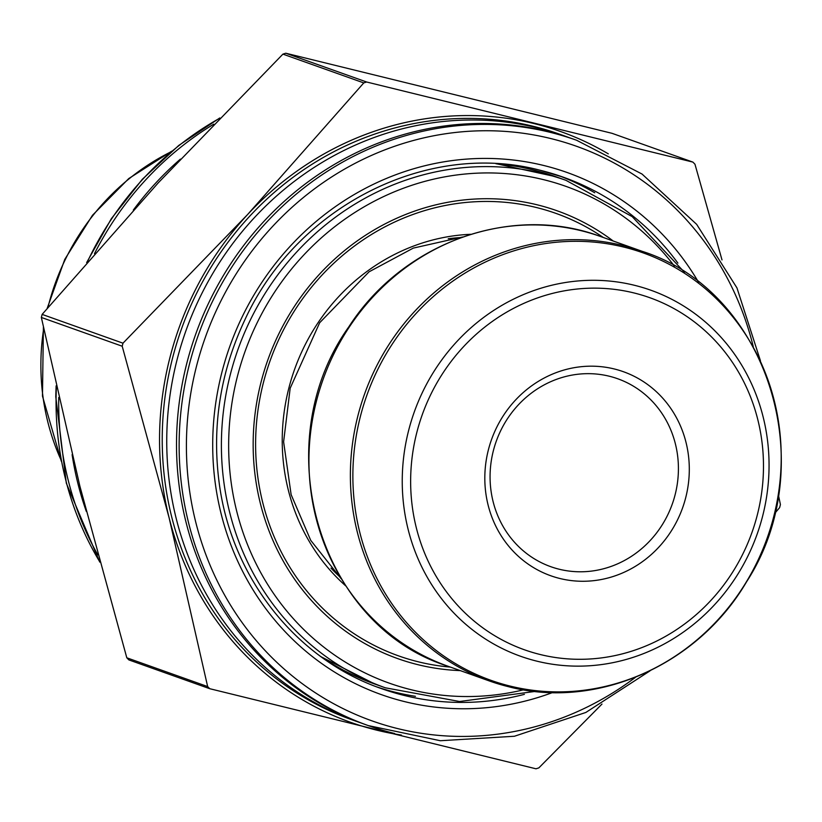 <?xml version="1.0" encoding="UTF-8"?>
<svg xmlns="http://www.w3.org/2000/svg" width="822" height="822" viewBox="0 0 822 822"><rect width="100%" height="100%" fill="white"/><g stroke="black" fill="none" stroke-linecap="round" stroke-linejoin="round"><path stroke-width="1.23" d="M692.884 162.098L612.03 133.318L285.789 53.224L282.922 54.129L158.317 182.772L42.128 314.394L41.347 317.436L79.868 486.121L126.804 657.795L128.879 659.922L209.733 688.702L207.658 686.576L169.137 517.891L122.201 346.216L122.981 343.185L247.586 214.542L363.776 82.909L366.643 82.005L692.884 162.098L694.96 164.215L722.004 259.916M601.981 704.064L538.842 767.892L535.975 768.796L209.733 688.702M778.372 494.813L780.417 504.585L779.626 507.616L774.622 513.524M340.226 577.219A193.797 181.549 -70.4 0 1 330.978 568.115M448.237 238.75A193.797 181.549 -70.4 0 1 461.142 237.537M415.449 696.326A271.394 254.234 -70.4 0 1 395.536 692.33A271.394 254.234 -70.4 0 1 376.938 686.956M558.939 175.692A271.394 254.234 -70.4 0 1 594.707 192.749M394.683 733.512A310.654 291.009 -70.4 0 1 368.246 725.579L365.615 724.644A310.654 291.009 -70.4 0 1 195.636 334.39A310.654 291.009 -70.4 0 1 573.972 139.319L576.602 140.254A310.654 291.009 -70.4 0 0 550.165 132.321A310.654 291.009 -70.4 0 0 193.632 349.309A310.654 291.009 -70.4 0 0 368.246 725.579L440.304 740.725L514.408 736.255L585.839 712.458L650.027 670.855M360.745 722.857A310.654 291.009 -70.4 0 1 355.844 721.161A310.654 291.009 -70.4 0 1 185.875 330.906A310.654 291.009 -70.4 0 1 564.211 135.835A310.654 291.009 -70.4 0 1 569.071 137.623M355.844 721.161L351.333 719.558A310.654 291.009 -70.4 0 1 181.354 329.303A310.654 291.009 -70.4 0 1 559.69 134.233L564.211 135.835M401.393 735.074A313.501 293.68 -70.4 0 1 377.062 730.244A313.501 293.68 -70.4 0 1 169.137 517.891A313.501 293.68 -70.4 0 1 247.586 214.542A313.501 293.68 -70.4 0 1 533.961 123.547A313.501 293.68 -70.4 0 1 608.301 153.848M559.957 578.513A108.299 101.455 -70.4 0 1 515.23 400.365A108.299 101.455 -70.4 0 1 685.99 442.287A108.299 101.455 -70.4 0 1 559.957 578.513M559.279 569.245A99.75 93.441 109.6 0 0 673.763 499.571A99.75 93.441 109.6 0 0 617.692 378.747A99.75 93.441 109.6 0 0 496.211 441.383A99.75 93.441 109.6 0 0 550.791 566.697A99.75 93.441 109.6 0 0 559.279 569.245M180.419 159.108A310.654 291.009 109.6 0 0 133.318 210.083M72.11 454.638A310.654 291.009 109.6 0 0 86.3 511.376M213.771 124.163A310.654 291.009 109.6 0 0 94.479 253.659M58.732 397.478A310.654 291.009 109.6 0 0 97.797 554.86M345.672 585.839A199.499 186.882 -70.4 0 1 294.512 369.581A199.499 186.882 -70.4 0 1 470.811 234.291M603.338 237.496A234.825 219.967 109.6 0 0 536.057 207.432A234.825 219.967 109.6 0 0 259.803 398.958A234.825 219.967 109.6 0 0 450.405 667.094M674.4 266.123A263.626 246.96 109.6 0 0 543.517 179.648A263.626 246.96 109.6 0 0 228.865 434.776A263.626 246.96 109.6 0 0 523.573 689.812M460.299 670.618A237.671 222.639 -70.4 0 1 256.495 403.828A237.671 222.639 -70.4 0 1 537.023 204.77A237.671 222.639 -70.4 0 1 613.222 241.021M535.245 691.415L459.58 701.505L385.343 687.798A269.328 252.292 -70.4 0 1 233.962 361.588A269.328 252.292 -70.4 0 1 543.065 173.463A269.328 252.292 -70.4 0 1 565.988 180.337L555.651 176.658A269.328 252.292 109.6 0 0 532.728 169.784A269.328 252.292 109.6 0 0 496.026 163.773M320.703 656.47A269.328 252.292 109.6 0 0 375.007 684.12L385.343 687.798M122.981 343.185L42.128 314.394M122.201 346.216L41.347 317.436M207.658 686.576L126.804 657.795M366.643 82.005L285.789 53.224M363.776 82.909L282.922 54.129M510.277 686.113A226.862 212.508 109.6 0 0 773.553 517.295A226.862 212.508 109.6 0 0 623.816 247.083A226.862 212.508 109.6 0 0 360.529 415.901A226.862 212.508 109.6 0 0 510.277 686.113M634.265 285.244A194.269 181.991 -70.4 0 1 762.497 516.637A194.269 181.991 -70.4 0 1 537.033 661.196A194.269 181.991 -70.4 0 1 408.801 429.803A194.269 181.991 -70.4 0 1 634.265 285.244M600.656 236.541A228.002 213.586 109.6 0 0 322.974 379.713A228.002 213.586 109.6 0 0 447.723 666.139L489.172 680.893A228.002 213.586 -70.4 0 1 364.413 394.468A228.002 213.586 -70.4 0 1 642.095 251.296L600.656 236.541C512.085 203.26 403.129 242.387 348.949 326.653C265.414 443.325 318.217 625.511 447.723 666.139M508.582 686.719A228.002 213.586 -70.4 0 1 489.172 680.893L508.674 686.75C596.721 709.838 697.888 665.111 746.561 581.822C822.503 464.728 767.82 291.019 642.095 251.296M677.893 263.112A271.394 254.234 109.6 0 0 563.44 177.244L540.403 170.329C427.44 140.213 296.598 206.343 244.658 320.303C220.368 372.181 211.85 426.125 219.084 482.134C231.126 576.972 295.838 659.11 381.408 688.589A271.394 254.234 109.6 0 0 404.516 695.525A271.394 254.234 109.6 0 0 524.385 694.354M563.44 177.244A271.394 254.234 109.6 0 0 540.342 170.308M753.24 346.555A304.952 285.666 109.6 0 0 550.617 138.507A304.952 285.666 109.6 0 0 190.221 495.019A304.952 285.666 109.6 0 0 635.509 677.297M552.59 692.535A277.096 259.577 -70.4 0 1 212.744 449.84A277.096 259.577 -70.4 0 1 543.65 165.469A277.096 259.577 -70.4 0 1 698.608 282.347M540.301 654.538A186.861 175.045 109.6 0 0 757.761 419.487A186.861 175.045 109.6 0 0 463.125 347.151A186.861 175.045 109.6 0 0 540.301 654.538M219.289 118.46A310.654 291.009 109.6 0 0 87.481 261.643M56.389 387.08A310.654 291.009 109.6 0 0 99.626 561.601M170.863 151.895A228.002 213.586 109.6 0 0 47.912 307.582M43.7 328.636A228.002 213.586 109.6 0 0 61.126 460.186M555.651 176.658L496.724 163.814M321.279 656.881L375.007 684.12M565.988 180.337L632.19 216.628L684.449 272.257M462.663 236.993L413.291 248.1L369.057 271.825L319.666 322.738L290.176 388.21L283.611 441.825L291.132 494.649L310.716 540.342L341.058 578.596M760.432 360.724L736.964 287.916L696.645 224.334L642.033 174.048L576.602 140.254M61.331 461.296L42.467 396.101L43.391 327.197M47.142 308.497L64.794 259.351L92.485 215.272L128.766 178.559L171.736 151.156M99.76 562.104L66.325 483.213L55.773 396.738L56.112 385.867M86.629 262.619L111.34 218.693L142.329 179.278L178.806 145.402L219.782 117.957"/></g></svg>
